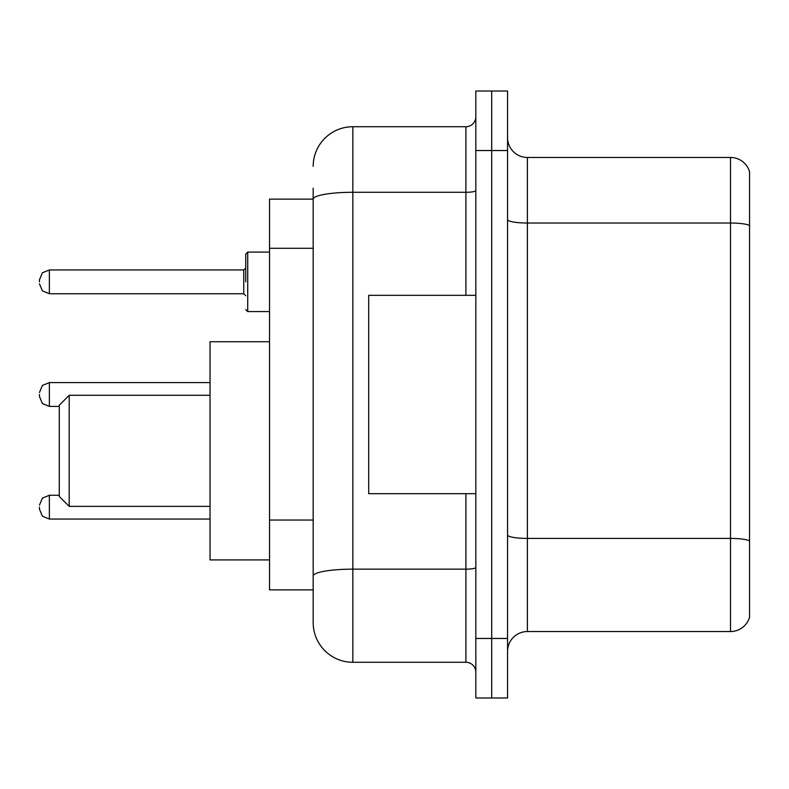 <?xml version="1.0" encoding="UTF-8"?>
<svg xmlns="http://www.w3.org/2000/svg" width="789" height="789" viewBox="0 0 789 789"><rect width="100%" height="100%" fill="white"/><g stroke="black" fill="none" stroke-linecap="round" stroke-linejoin="round"><path stroke-width="1.18" d="M313.174 199.124L269.542 199.124L269.542 589.876L313.174 589.876L313.174 622.6L313.174 188.216M475.826 638.469L475.826 697.979L491.695 697.979L491.695 638.469L491.695 697.979L507.564 697.979L507.564 638.469L491.695 638.469L491.695 150.531L491.695 638.469L475.826 638.469L475.826 150.531L491.695 150.531L491.695 91.021L491.695 150.531L507.564 150.531L507.564 638.469M507.564 150.531L507.564 91.021L475.826 91.021L475.826 150.531M313.174 166.4A39.667 39.667 0 0 1 352.851 126.723L352.851 662.277L465.904 662.277L465.904 493.677M352.851 126.723L465.904 126.723A9.922 9.922 0 0 0 475.826 116.811M313.174 237.39L313.174 199.173A39.667 6.884 180 0 1 352.851 192.289L465.904 192.289L465.904 126.723M313.174 582.933L313.174 530.948M475.826 672.189A9.922 9.922 0 0 0 465.904 662.277M352.851 662.277A39.667 39.667 0 0 1 313.174 622.6M749.55 541.165L749.55 617.245A19.833 19.833 0 0 1 730.506 631.535L527.397 631.535A19.833 19.833 0 0 0 507.564 651.369M749.55 171.755A19.833 19.833 0 0 0 730.506 157.465A19.833 19.833 0 0 1 749.55 171.755L749.55 617.245M749.55 225.516A19.833 3.442 180 0 0 730.506 223.031L730.506 157.465L527.397 157.465A19.833 19.833 0 0 1 507.564 137.631A19.833 19.833 0 0 0 527.397 157.465L527.397 631.535M69.205 506.37L69.205 395.289L59.283 405.211L59.283 496.449L69.205 506.37L210.032 506.37M269.542 341.736L210.032 341.736L210.032 559.924L269.542 559.924M475.826 295.323L368.71 295.323L368.71 493.677L475.826 493.677M39.45 507.159L39.45 509.152L39.45 507.159M39.45 394.5L39.45 396.482L39.45 394.5M245.734 281.841L245.734 254.068L245.734 281.841M39.45 281.841L39.45 279.848L39.45 281.841M313.174 248.298L269.542 248.298M313.174 520.04L269.542 520.04M475.826 567.439A9.922 1.726 0 0 1 465.904 569.155L352.851 569.155A39.667 6.884 180 0 0 313.174 576.049M465.904 295.323L465.904 192.289A9.922 1.726 0 0 0 475.826 190.563M749.55 540.889A19.833 3.442 180 0 0 730.506 538.414L730.506 223.031L527.397 223.031A19.833 3.442 0 0 1 507.564 219.589M730.506 631.535L730.506 538.414L527.397 538.414A19.833 3.442 0 0 1 507.564 534.972M39.45 505.177L42.409 498.115L49.372 495.265L42.409 498.115L39.45 505.177L42.409 498.115L49.372 495.265L42.409 498.115L39.45 505.177L42.409 498.115L49.372 495.265L49.372 519.063L42.409 516.213L39.45 509.152L42.409 516.213L49.372 519.063L42.409 516.213L39.45 509.152L42.409 516.213L49.372 519.063L210.032 519.063M210.032 382.596L49.372 382.596L49.372 406.404L42.409 403.554L39.45 396.482M269.542 252.085L247.716 252.085L247.716 311.586L245.734 309.604M243.752 269.937L49.372 269.937L49.372 293.735L243.752 293.735L243.752 269.937L245.734 267.954M69.205 395.289L210.032 395.289M49.372 495.265L59.283 495.265M49.372 519.063L42.409 516.213L39.45 509.152M49.372 406.404L59.283 406.404M49.372 382.596L42.409 385.446L39.45 392.518M49.372 293.735L42.409 290.885L39.45 283.823M247.716 311.586L269.542 311.586M49.372 269.937L42.409 272.787L39.45 279.848M243.752 293.735L245.734 295.717M247.716 252.085L245.734 254.068"/></g></svg>
